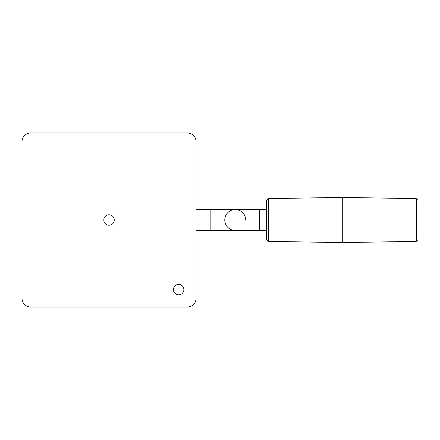 <?xml version="1.0" encoding="UTF-8"?>
<svg xmlns="http://www.w3.org/2000/svg" width="440" height="440" viewBox="0 0 440 440"><rect width="100%" height="100%" fill="white"/><g stroke="black" fill="none" stroke-linecap="round" stroke-linejoin="round"><path stroke-width="0.66" d="M183.882 289.625A5.22 5.22 0 0 1 178.662 294.85A5.22 5.22 0 0 1 173.437 289.625A5.22 5.22 0 0 1 178.662 284.405A5.22 5.22 0 0 1 183.882 289.625M114.257 220A5.22 5.22 0 0 1 109.032 225.22A5.22 5.22 0 0 1 103.813 220A5.22 5.22 0 0 1 109.032 214.781A5.22 5.22 0 0 1 114.257 220M196.064 298.331L196.064 141.669A8.701 8.701 0 0 0 187.363 132.968L30.701 132.968A8.701 8.701 0 0 0 22 141.669L22 298.331A8.701 8.701 0 0 0 30.701 307.032L187.363 307.032A8.701 8.701 0 0 0 196.064 298.331M224.785 220A10.444 10.444 0 0 0 235.23 230.445A10.444 10.444 0 0 1 224.785 220A10.444 10.444 0 0 0 235.23 230.445L210.859 230.445L210.859 209.556L235.23 209.556A10.444 10.444 0 0 0 224.785 220A10.444 10.444 0 0 1 235.23 209.556A10.444 10.444 0 0 0 224.785 220M245.674 220A10.444 10.444 0 0 0 235.23 209.556L259.6 209.556L259.6 230.445L235.23 230.445M259.6 209.556L266.563 209.556L266.563 200.404L266.563 239.597L268.274 241.335L342.282 242.627L342.282 197.373L268.274 198.666L268.274 241.335M266.563 209.556L266.563 220M418 209.033L418 220L418 200.404L416.29 198.666L416.29 241.335L342.282 242.627M416.29 241.335L418 239.597L418 220M196.064 230.445L210.859 230.445M196.064 209.556L210.859 209.556M259.6 230.445L266.563 230.445M268.274 198.666L266.563 200.404M416.29 198.666L342.282 197.373"/></g></svg>
